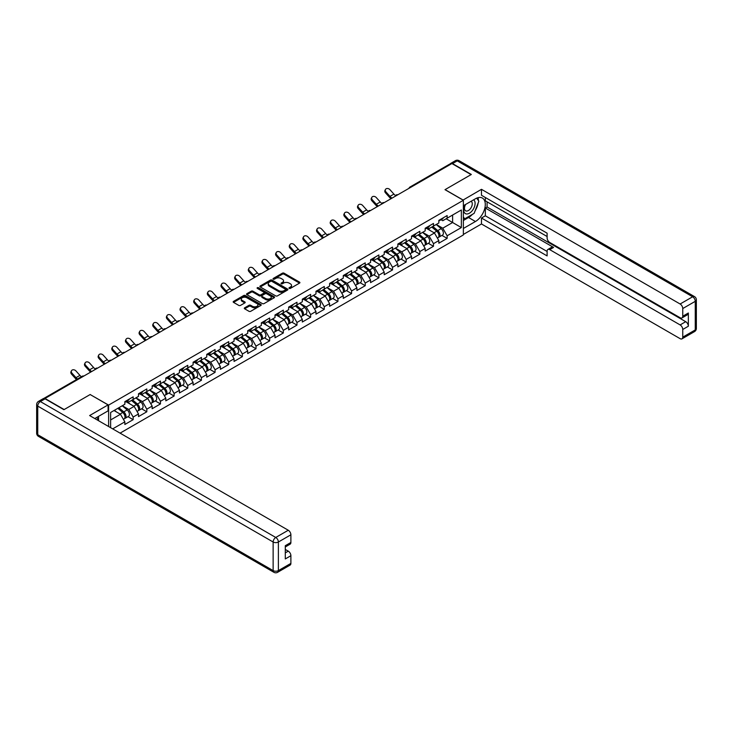 <?xml version="1.0" encoding="UTF-8"?>
<svg xmlns="http://www.w3.org/2000/svg" width="733" height="733" viewBox="0 0 733 733"><rect width="100%" height="100%" fill="white"/><g stroke="black" fill="none" stroke-linecap="round" stroke-linejoin="round"><path stroke-width="1.1" d="M289.214 288.381A0.852 0.495 0 0 0 290.415 288.381L299.54 283.112A1.219 0.706 0 0 0 299.898 282.617A1.219 0.706 0 0 0 299.54 282.123L284.083 273.198A1.219 0.706 0 0 0 282.361 273.198L273.235 278.467A0.852 0.495 0 0 0 274.435 279.163L275.617 278.476A3.885 2.245 0 0 1 281.115 278.476L282.407 279.218A3.885 2.245 0 0 1 283.543 280.812A3.885 2.245 0 0 1 282.407 282.397L281.225 283.075A0.852 0.495 0 0 0 282.425 283.772L283.607 283.085A3.885 2.245 0 0 1 289.104 283.085L290.396 283.836A3.885 2.245 0 0 1 291.532 285.421A3.885 2.245 0 0 1 290.396 287.006L289.214 287.684A0.852 0.495 0 0 0 289.214 288.381L289.214 287.684M244.657 307.814A1.219 0.706 0 0 0 244.3 308.309A1.219 0.706 0 0 0 244.657 308.804L248.991 311.305A1.219 0.706 0 0 0 250.713 311.305L260.847 305.45A1.219 0.706 0 0 0 261.205 304.955A1.219 0.706 0 0 0 260.847 304.461L245.381 295.536A1.219 0.706 0 0 0 243.668 295.536L233.534 301.391A1.219 0.706 0 0 0 233.176 301.886A1.219 0.706 0 0 0 233.534 302.381L238.775 305.404A1.219 0.706 0 0 0 240.488 305.404L244.831 302.903A1.219 0.706 0 0 0 245.179 302.408A1.219 0.706 0 0 0 244.831 301.904L242.229 300.411A3.253 1.878 0 0 1 241.276 299.082A3.253 1.878 0 0 1 243.283 297.351A3.253 1.878 0 0 1 246.819 297.754L256.999 303.636A3.253 1.878 0 0 1 257.952 304.955A3.253 1.878 0 0 1 255.945 306.687A3.253 1.878 0 0 1 252.409 306.284L250.713 305.304A1.219 0.706 0 0 0 248.991 305.304L244.657 307.814L244.657 308.804M90.241 394.491L64.165 409.545L44.997 398.477L451.904 163.551L471.072 174.619L444.995 189.673L463.366 200.283L108.621 405.102L90.241 394.592M275.709 295.885A1.219 0.706 0 0 0 277.422 295.885L287.556 290.03A1.219 0.706 0 0 0 287.913 289.535A1.219 0.706 0 0 0 287.556 289.04L272.099 280.116A1.219 0.706 0 0 0 270.376 280.116L260.242 285.962A1.219 0.706 0 0 0 259.885 286.466A1.219 0.706 0 0 0 260.242 286.96L275.709 295.885M257.622 288.564A0.852 0.495 0 0 1 258.483 288.683L274.188 297.754L264.063 303.59A1.219 0.706 0 0 1 262.35 303.59L246.893 294.666L251.227 292.183L251.227 291.175L246.893 293.676A1.219 0.706 0 0 0 246.535 294.171A1.219 0.706 0 0 0 246.893 294.666L246.893 293.676M251.227 292.183A1.219 0.706 0 0 1 252.94 292.183L252.94 291.175A1.219 0.706 0 0 0 251.227 291.175M252.94 291.175L259.216 294.794A1.219 0.706 0 0 0 260.93 294.794L263.807 293.127A1.219 0.706 0 0 0 264.164 292.632A1.219 0.706 0 0 0 263.807 292.137L257.283 288.371A0.852 0.495 0 0 1 258.483 287.675L274.206 296.755A1.219 0.706 0 0 1 274.554 297.25A1.219 0.706 0 0 1 274.206 297.745L274.206 296.755M108.621 426.524L108.621 405.102M120.084 433.139L463.366 234.945L463.366 200.283M127.973 416.674L133.168 419.67L133.168 417.05L128.788 409.472L122.31 405.734M133.168 419.67L124.848 424.471L124.848 421.851L112.69 428.869M110.628 427.678L110.628 412.477L124.848 404.268L124.848 401.638L133.168 396.837L133.168 399.467L138.5 396.379L138.5 393.758L146.811 388.957L146.811 391.587L152.152 388.499L152.152 385.879L160.463 381.078L160.463 383.698L165.805 380.619L165.805 377.99L174.115 373.198L174.115 375.818L179.457 372.74L179.457 370.11L187.767 365.309L187.767 367.939L193.109 364.86L193.109 362.23L201.419 357.429L201.419 360.059L206.761 356.98L206.761 354.351L215.071 349.549L215.071 352.179L220.404 349.091L220.404 346.471L228.723 341.67L228.723 344.299L234.056 341.212L234.056 338.591L242.376 333.79L242.376 336.41L247.708 333.332L247.708 330.702L256.019 325.91L256.019 328.531L261.36 325.452L261.36 322.822L269.671 318.021L269.671 320.651L275.012 317.572L275.012 314.943L283.323 310.141L283.323 312.771L288.665 309.692L288.665 307.063L296.975 302.262L296.975 304.891L302.317 301.804L302.317 299.183L310.627 294.382L310.627 297.012L315.969 293.924L315.969 291.294L324.279 286.502L324.279 289.123L329.612 286.044L329.612 283.414L337.931 278.613L337.931 281.243L343.264 278.164L343.264 275.535L351.583 270.734L351.583 273.363L356.916 270.285L356.916 267.655L365.236 262.854L365.236 265.483L370.568 262.405L370.568 259.775L378.879 254.974L378.879 257.604L384.22 254.516L384.22 251.895L392.531 247.094L392.531 249.724L397.872 246.636L397.872 244.007L406.183 239.215L406.183 241.835L411.525 238.756L411.525 236.127L419.835 231.326L419.835 233.955L425.177 230.877L425.177 228.247L433.487 223.446L433.487 226.076L438.829 222.997L438.829 220.367L447.139 215.566L447.139 218.196L461.359 209.986L461.359 227.569L447.139 235.779L442.759 228.201L436.291 224.463M441.944 235.403L447.139 238.399L447.139 235.779M447.139 238.399L438.829 243.2L438.829 240.58L433.487 243.658L429.107 236.081L422.639 232.343M428.292 243.283L433.487 246.288L433.487 243.658M433.487 246.288L425.177 251.08L425.177 248.46L419.835 251.538L415.464 243.961L408.987 240.222M414.64 251.172L419.835 254.168L419.835 251.538M419.835 254.168L411.525 258.969L411.525 256.339L406.183 259.418L401.812 251.84L395.334 248.102M400.997 259.051L406.183 262.048L406.183 259.418M406.183 262.048L397.872 266.849L397.872 264.219L392.531 267.298L388.16 259.72L381.682 255.982M387.345 266.931L392.531 269.927L392.531 267.298M392.531 269.927L384.22 274.728L384.22 272.099L378.879 275.187L374.508 267.6L368.03 263.862M373.693 274.811L378.879 277.807L378.879 275.187M378.879 277.807L370.568 282.608L370.568 279.979L365.236 283.066L360.856 275.489L354.378 271.751M360.04 282.691L365.236 285.687L365.236 283.066M365.236 285.687L356.916 290.488L356.916 287.867L351.583 290.946L347.204 283.369L340.726 279.63M346.388 290.57L351.583 293.576L351.583 290.946M351.583 293.576L343.264 298.368L343.264 295.747L337.931 298.826L333.552 291.248L327.074 287.51M332.736 298.459L337.931 301.455L337.931 298.826M337.931 301.455L329.612 306.257L329.612 303.627L324.279 306.706L319.9 299.128L313.431 295.39M319.084 306.339L324.279 309.335L324.279 306.706M324.279 309.335L315.969 314.136L315.969 311.507L310.627 314.585L306.247 307.008L299.779 303.27M305.432 314.219L310.627 317.215L310.627 314.585M310.627 317.215L302.317 322.016L302.317 319.386L296.975 322.474L292.604 314.897L286.127 311.149M291.78 322.099L296.975 325.095L296.975 322.474M296.975 325.095L288.665 329.896L288.665 327.266L283.323 330.354L278.952 322.777L272.474 319.038M278.137 329.978L283.323 332.984L283.323 330.354M283.323 332.984L275.012 337.776L275.012 335.155L269.671 338.234L265.3 330.656L258.822 326.918M264.485 337.867L269.671 340.863L269.671 338.234M269.671 340.863L261.36 345.664L261.36 343.035L256.019 346.113L251.648 338.536L245.17 334.798M250.833 345.747L256.019 348.743L256.019 346.113M256.019 348.743L247.708 353.544L247.708 350.915L242.376 353.993L237.996 346.416L231.518 342.678M237.18 353.627L242.376 356.623L242.376 353.993M242.376 356.623L234.056 361.424L234.056 358.794L228.723 361.873L224.344 354.296L217.866 350.557M223.528 361.506L228.723 364.503L228.723 361.873M228.723 364.503L220.404 369.304L220.404 366.674L215.071 369.762L210.692 362.184L204.223 358.446M209.876 369.386L215.071 372.382L215.071 369.762M215.071 372.382L206.761 377.183L206.761 374.554L201.419 377.642L197.04 370.064L190.571 366.326M196.224 377.266L201.419 380.271L201.419 377.642M201.419 380.271L193.109 385.063L193.109 382.443L187.767 385.521L183.397 377.944L176.919 374.206M182.572 385.155L187.767 388.151L187.767 385.521M187.767 388.151L179.457 392.952L179.457 390.322L174.115 393.401L169.744 385.824L163.267 382.085M168.929 393.035L174.115 396.031L174.115 393.401M174.115 396.031L165.805 400.832L165.805 398.202L160.463 401.281L156.092 393.703L149.614 389.965M155.277 400.914L160.463 403.91L160.463 401.281M160.463 403.91L152.152 408.712L152.152 406.082L146.811 409.17L142.44 401.583L135.962 397.845M141.625 408.794L146.811 411.79L146.811 409.17M146.811 411.79L138.5 416.591L138.5 413.962L133.168 417.05M127.093 401.015L128.788 401.996L133.168 399.467M128.788 409.472L134.13 406.384L125.957 401.675M138.5 413.962L134.13 406.384M140.745 393.135L142.44 394.107L146.811 391.587M142.44 401.583L147.773 398.505L139.609 393.786M152.152 406.082L147.773 398.505M154.397 385.256L156.092 386.227L160.463 383.698M156.092 393.703L161.425 390.625L153.261 385.906M165.805 398.202L161.425 390.625M168.049 377.367L169.744 378.347L174.115 375.818M169.744 385.824L175.077 382.745L166.913 378.026M179.457 390.322L175.077 382.745M181.702 369.487L183.397 370.467L187.767 367.939M183.397 377.944L188.729 374.865L180.565 370.147M193.109 382.443L188.729 374.865M195.354 361.607L197.04 362.588L201.419 360.059M197.04 370.064L202.381 366.976L194.218 362.267M206.761 374.554L202.381 366.976M209.006 353.727L210.692 354.699L215.071 352.179M210.692 362.184L216.033 359.097L207.87 354.387M220.404 366.674L216.033 359.097M222.658 345.848L224.344 346.819L228.723 344.299M224.344 354.296L229.686 351.217L221.513 346.498M234.056 358.794L229.686 351.217M236.301 337.968L237.996 338.939L242.376 336.41M237.996 346.416L243.338 343.337L235.165 338.619M247.708 350.915L243.338 343.337M249.953 330.079L251.648 331.059L256.019 328.531M251.648 338.536L256.99 335.457L248.817 330.739M261.36 343.035L256.99 335.457M263.605 322.199L265.3 323.18L269.671 320.651M265.3 330.656L270.633 327.578L262.469 322.859M275.012 335.155L270.633 327.578M277.257 314.32L278.952 315.3L283.323 312.771M278.952 322.777L284.285 319.689L276.121 314.979M288.665 327.266L284.285 319.689M290.909 306.44L292.604 307.411L296.975 304.891M292.604 314.897L297.937 311.809L289.773 307.1M302.317 319.386L297.937 311.809M304.561 298.56L306.247 299.531L310.627 297.012M306.247 307.008L311.589 303.929L303.425 299.211M315.969 311.507L311.589 303.929M318.214 290.671L319.9 291.652L324.279 289.123M319.9 299.128L325.241 296.05L317.077 291.331M329.612 303.627L325.241 296.05M331.866 282.791L333.552 283.772L337.931 281.243M333.552 291.248L338.893 288.17L330.72 283.451M343.264 295.747L338.893 288.17M345.509 274.912L347.204 275.892L351.583 273.363M347.204 283.369L352.546 280.281L344.373 275.571M356.916 287.867L352.546 280.281M359.161 267.032L360.856 268.012L365.236 265.483M360.856 275.489L366.198 272.401L358.025 267.692M370.568 279.979L366.198 272.401M372.813 259.152L374.508 260.123L378.879 257.604M374.508 267.6L379.841 264.521L371.677 259.803M384.22 272.099L379.841 264.521M386.465 251.272L388.16 252.244L392.531 249.724M388.16 259.72L393.493 256.642L385.329 251.923M397.872 264.219L393.493 256.642M400.117 243.383L401.812 244.364L406.183 241.835M401.812 251.84L407.145 248.762L398.981 244.043M411.525 256.339L407.145 248.762M413.769 235.504L415.464 236.484L419.835 233.955M415.464 243.961L420.797 240.882L412.633 236.163M425.177 248.46L420.797 240.882M427.421 227.624L429.107 228.604L433.487 226.076M429.107 236.081L434.449 232.993L426.285 228.284M438.829 240.58L434.449 232.993M450.593 164.311L410.956 187.199M410.398 187.52A1.86 1.072 120 0 1 410.865 187.144A1.86 1.072 60 0 0 409.939 187.052L449.576 164.174A1.86 1.072 60 0 1 450.511 164.265M441.074 219.744L442.759 220.725L447.139 218.196M442.759 228.201L452.609 222.511L452.609 215.035L461.359 209.986M446.131 218.773L461.359 227.569M110.628 419.954L120.478 414.264L114 410.526M124.848 421.851L120.478 414.264M289.553 288.5L290.396 288.014A3.885 2.245 0 0 0 291.532 286.429L291.532 285.421M283.543 280.812L283.543 281.82A3.885 2.245 0 0 1 282.407 283.405L281.564 283.891M299.54 282.123L299.54 283.112L284.083 274.206A1.219 0.706 0 0 0 282.361 274.206L273.574 279.282M287.556 289.04L287.556 290.03L272.099 281.124A1.219 0.706 0 0 0 270.376 281.124L260.261 286.969L260.242 285.962M285.412 289.883A0.852 0.495 0 0 0 285.412 289.187L271.842 281.353A0.852 0.495 0 0 0 270.642 281.353L269.396 282.077A3.885 2.245 0 0 0 268.251 283.662A3.885 2.245 0 0 0 269.396 285.247L278.668 290.598A3.885 2.245 0 0 0 284.166 290.598L285.412 289.883L285.412 290.891A0.852 0.495 0 0 0 285.659 290.543L285.659 289.535M268.251 283.662L268.251 284.67A3.885 2.245 0 0 0 269.396 286.255L269.396 285.247M285.412 290.891L284.166 291.615A3.885 2.245 0 0 1 278.668 291.615L269.396 286.255M252.94 292.183L259.216 295.802A1.219 0.706 0 0 0 260.93 295.802L263.807 294.144A1.219 0.706 0 0 0 264.164 293.649L264.164 292.632M265.722 298.551A3.253 1.878 0 0 0 269.258 298.954A3.253 1.878 0 0 0 271.265 297.222A3.253 1.878 0 0 0 270.312 295.894L266.73 293.823A1.219 0.706 0 0 0 265.016 293.823L262.13 295.491A1.219 0.706 0 0 0 261.782 295.985A1.219 0.706 0 0 0 262.13 296.48L265.722 298.551L265.722 299.559A3.253 1.878 0 0 0 269.258 299.962A3.253 1.878 0 0 0 271.265 298.23L271.265 297.222M261.782 295.985L261.782 296.993A1.219 0.706 0 0 0 262.13 297.488L262.13 296.48M265.722 299.559L262.13 297.488M257.952 304.955L257.952 305.973A3.253 1.878 0 0 1 255.945 307.704A3.253 1.878 0 0 1 252.409 307.292L250.713 306.312A1.219 0.706 0 0 0 248.991 306.312L244.675 308.813M241.276 299.082L241.276 300.09A3.253 1.878 0 0 0 242.229 301.419L242.229 300.411M244.831 301.904L244.831 302.903L242.229 301.419M260.829 305.459L245.381 296.544A1.219 0.706 0 0 0 243.668 296.544L233.552 302.39M437.784 231.994L437.17 231.637M438.563 237.199A4.086 2.355 -120 0 0 439.159 237.016A4.086 2.355 -120 0 0 439.892 234.157A4.086 2.355 -120 0 0 437.766 230.602L432.846 226.451M439.159 237.016L442.53 235.073A4.086 2.355 -120 0 0 443.263 232.214A4.086 2.355 -120 0 0 441.138 228.659L436.208 224.5M431.893 226.992L437.509 231.738A2.474 1.429 60 0 1 438.847 234.78M437.363 238.051L438.114 237.62A4.086 2.355 -120 0 0 438.847 234.771A4.086 2.355 -120 0 0 436.721 231.207L431.792 227.056M430.372 230.638L427.046 227.835M390.982 198.725A9.905 5.717 60 0 1 389.498 197.305L385.485 192.825A2.785 2.135 -152.4 0 1 384.981 190.397L385.457 189.49A2.785 2.135 27.6 0 0 385.961 191.918L389.974 196.389A8.292 4.783 -120 0 0 391.981 198.148M395.591 195.647A8.292 4.783 -120 0 1 393.914 194.117L389.901 189.636A2.785 2.135 27.6 0 0 385.457 189.49M439.919 219.735A4.086 2.355 60 0 1 439.159 220.844A4.086 2.355 60 0 1 438.829 220.981M443.291 217.793A4.086 2.355 60 0 1 442.53 218.901L439.159 220.844M465.18 204.69A8.045 4.645 120 0 0 464.988 213.33A8.045 4.645 120 0 0 472.254 210.692A8.045 4.645 120 0 0 473.637 199.816M465.638 204.434A5.507 3.179 120 0 0 465.62 210.82A5.507 3.179 120 0 0 470.32 208.823A5.507 3.179 120 0 0 471.127 201.282A5.507 3.179 120 0 0 471.108 201.273M476.707 198.139L478.86 201.199L474.132 213.367L464.685 218.828L463.366 216.959M463.366 218.067L464.685 218.828M96.875 417.334L98.9 420.907M463.018 200.082L481.48 189.325L680.123 304.003L692.639 296.783L457.245 160.875L452.518 163.606L471.337 174.463L445.078 189.627L463.018 199.981M463.366 205.744L475.442 198.771A13.918 8.036 120 0 1 482.406 198.075A13.918 8.036 120 0 1 484.54 209.235A13.918 8.036 120 0 1 475.442 221.503L463.366 228.476M463.366 234.441L481.48 223.977L481.48 218.022L547.111 255.909L547.111 251.162A3.711 2.144 -120 0 1 547.881 249.458A3.711 2.144 -120 0 1 549.741 249.641L680.123 324.921L685.721 321.686A3.711 2.144 60 0 1 688.351 326.231L688.351 313A3.711 2.144 60 0 1 687.581 314.695L681.983 317.93A3.711 2.144 -120 0 0 682.753 316.235L682.753 308.547A3.711 2.144 -120 0 0 680.123 304.003M487.088 201.85L487.088 206.999L485.338 208.016L485.338 215.795L481.48 218.022M485.338 197.507L485.338 200.842L547.111 236.512M681.983 317.93A3.711 2.144 -120 0 1 680.123 317.746L549.741 242.467A3.711 2.144 -120 0 1 547.111 237.923L547.111 233.176L481.48 195.28L481.48 189.325M481.48 223.977L680.123 338.664A3.711 2.144 -120 0 0 681.983 338.848A3.711 2.144 -120 0 0 682.753 337.143L682.753 329.465A3.711 2.144 -120 0 0 680.123 324.921M452.518 163.606A3.711 2.144 -120 0 0 450.667 163.422A3.711 2.144 -120 0 0 450.08 164.1M485.338 208.016L553.589 247.424L549.741 249.641M487.088 206.999L685.721 321.686M485.338 215.795L547.111 251.465M547.881 249.458L551.729 247.241A3.711 2.144 60 0 1 553.589 247.424M463.366 220.496L468.534 217.509A13.918 8.036 120 0 0 472.391 214.375M475.158 210.728A13.918 8.036 120 0 0 478.154 203.004M478.374 200.512A13.918 8.036 120 0 0 478.035 197.672M463.366 218.874L464.071 218.471M45.089 398.834L40.361 401.565A3.711 2.144 -120 0 0 38.51 401.382L43.229 398.651A3.711 2.144 60 0 1 45.089 398.834L63.899 409.692L90.15 394.537L108.09 404.9L108.09 410.856L95.666 418.03A13.918 8.036 120 0 0 94.832 418.561M108.09 404.9L89.628 415.556L288.271 530.243A3.711 2.144 60 0 1 290.891 534.788L290.891 542.466A3.711 2.144 60 0 1 290.121 544.17L285.293 546.955M98.552 419.716L98.552 416.362M285.293 552.874L288.271 551.152A3.711 2.144 60 0 1 290.891 555.706L290.891 563.384A3.711 2.144 60 0 1 290.121 565.079L277.615 572.308A3.711 2.144 -120 0 0 278.384 570.604L290.891 563.384M290.891 542.466L285.293 545.7L285.293 558.94L290.891 555.706M288.271 551.152L285.293 549.438M424.132 239.874L423.518 239.517M424.911 245.079A4.086 2.355 -120 0 0 425.506 244.895A4.086 2.355 -120 0 0 426.24 242.046A4.086 2.355 -120 0 0 424.114 238.482L419.194 234.331M425.506 244.895L428.878 242.953A4.086 2.355 -120 0 0 429.611 240.094A4.086 2.355 -120 0 0 427.486 236.539L422.556 232.379M418.241 234.881L423.857 239.618A2.474 1.429 60 0 1 425.195 242.669M423.711 245.931L424.462 245.5A4.086 2.355 -120 0 0 425.195 242.65A4.086 2.355 -120 0 0 423.069 239.086L418.14 234.936M416.72 238.527L413.394 235.724M410.48 247.754L409.866 247.397M411.268 252.958A4.086 2.355 -120 0 0 411.854 252.775A4.086 2.355 -120 0 0 412.587 249.926A4.086 2.355 -120 0 0 410.462 246.361L405.541 242.211M411.854 252.775L415.226 250.833A4.086 2.355 -120 0 0 415.959 247.974A4.086 2.355 -120 0 0 413.833 244.419L408.913 240.268M404.589 242.76L410.205 247.497A2.474 1.429 60 0 1 411.543 250.549M410.068 253.81L410.81 253.38A4.086 2.355 -120 0 0 411.543 250.53A4.086 2.355 -120 0 0 409.417 246.975L404.488 242.815M403.068 246.407L399.751 243.603M396.828 255.634L396.214 255.286M397.616 260.838A4.086 2.355 -120 0 0 398.202 260.655A4.086 2.355 -120 0 0 398.944 257.805A4.086 2.355 -120 0 0 396.81 254.25L391.889 250.09M398.202 260.655L401.574 258.712A4.086 2.355 -120 0 0 402.307 255.863A4.086 2.355 -120 0 0 400.181 252.299L395.261 248.148M390.936 250.64L396.562 255.377A2.474 1.429 60 0 1 397.891 258.428M396.416 261.69L397.158 261.26A4.086 2.355 -120 0 0 397.891 258.41A4.086 2.355 -120 0 0 395.765 254.855L390.836 250.695M389.415 254.287L386.099 251.483M383.176 263.514L382.562 263.165M383.964 268.727A4.086 2.355 -120 0 0 384.559 268.535A4.086 2.355 -120 0 0 385.292 265.685A4.086 2.355 -120 0 0 383.167 262.13L378.237 257.97M384.559 268.535L387.922 266.592A4.086 2.355 -120 0 0 388.655 263.743A4.086 2.355 -120 0 0 386.529 260.178L381.609 256.028M377.293 258.52L382.91 263.257A2.474 1.429 60 0 1 384.248 266.308M382.763 269.579L383.506 269.148A4.086 2.355 -120 0 0 384.239 266.29A4.086 2.355 -120 0 0 382.113 262.735L377.183 258.575M375.763 262.167L372.446 259.363M369.524 271.402L368.919 271.045M370.312 276.607A4.086 2.355 -120 0 0 370.907 276.423A4.086 2.355 -120 0 0 371.64 273.565A4.086 2.355 -120 0 0 369.514 270.01L364.585 265.85M370.907 276.423L374.27 274.472A4.086 2.355 -120 0 0 375.012 271.622A4.086 2.355 -120 0 0 372.877 268.067L367.957 263.907M363.641 266.4L369.258 271.146A2.474 1.429 60 0 1 370.596 274.188M369.111 277.459L369.853 277.028A4.086 2.355 -120 0 0 370.586 274.169A4.086 2.355 -120 0 0 368.461 270.614L363.541 266.464M362.12 270.046L358.794 267.243M377.33 206.614A9.905 5.717 60 0 1 375.846 205.185L371.833 200.714A2.785 2.135 -152.4 0 1 371.329 198.286L371.814 197.369A2.785 2.135 27.6 0 0 372.309 199.797L376.331 204.269A8.292 4.783 -120 0 0 378.329 206.037M381.939 203.527A8.292 4.783 -120 0 1 380.262 201.996L376.249 197.525A2.785 2.135 27.6 0 0 371.814 197.369M426.267 227.615A4.086 2.355 60 0 1 425.506 228.723A4.086 2.355 60 0 1 425.177 228.87M429.639 225.672A4.086 2.355 60 0 1 428.878 226.781L425.506 228.723M363.678 214.494A9.905 5.717 60 0 1 362.194 213.065L358.18 208.593A2.785 2.135 -152.4 0 1 357.677 206.165L358.162 205.249A2.785 2.135 27.6 0 0 358.657 207.677L362.679 212.149A8.292 4.783 -120 0 0 364.677 213.917M368.287 211.406A8.292 4.783 -120 0 1 366.61 209.876L362.597 205.405A2.785 2.135 27.6 0 0 358.162 205.249M412.615 235.495A4.086 2.355 60 0 1 411.854 236.612A4.086 2.355 60 0 1 411.525 236.75M415.987 233.552A4.086 2.355 60 0 1 415.226 234.661L411.854 236.612M350.026 222.374A9.905 5.717 60 0 1 348.551 220.945L344.528 216.473A2.785 2.135 -152.4 0 1 344.034 214.045L344.51 213.129A2.785 2.135 27.6 0 0 345.005 215.557L349.027 220.028A8.292 4.783 -120 0 0 351.034 221.797M354.635 219.295A8.292 4.783 -120 0 1 352.967 217.756L348.945 213.285A2.785 2.135 27.6 0 0 344.51 213.129M398.963 243.374A4.086 2.355 60 0 1 398.202 244.492A4.086 2.355 60 0 1 397.872 244.63M402.335 241.432A4.086 2.355 60 0 1 401.574 242.55L398.202 244.492M336.374 230.254A9.905 5.717 60 0 1 334.899 228.824L330.876 224.353A2.785 2.135 -152.4 0 1 330.381 221.925L330.858 221.009A2.785 2.135 27.6 0 0 331.353 223.437L335.375 227.908A8.292 4.783 -120 0 0 337.382 229.676M340.982 227.175A8.292 4.783 -120 0 1 339.315 225.636L335.293 221.164A2.785 2.135 27.6 0 0 330.858 221.009M385.32 251.263A4.086 2.355 60 0 1 384.559 252.372A4.086 2.355 60 0 1 384.22 252.509M388.682 249.312A4.086 2.355 60 0 1 387.922 250.429L384.559 252.372M322.731 238.133A9.905 5.717 60 0 1 321.246 236.704L317.224 232.233A2.785 2.135 -152.4 0 1 316.729 229.805L317.206 228.888A2.785 2.135 27.6 0 0 317.701 231.316L321.723 235.797A8.292 4.783 -120 0 0 323.729 237.556M327.339 235.055A8.292 4.783 -120 0 1 325.663 233.515L321.64 229.044A2.785 2.135 27.6 0 0 317.206 228.888M371.668 259.143A4.086 2.355 60 0 1 370.907 260.252A4.086 2.355 60 0 1 370.568 260.389M375.03 257.191A4.086 2.355 60 0 1 374.27 258.309L370.907 260.252M355.881 279.282L355.267 278.925M356.659 284.486A4.086 2.355 -120 0 0 357.255 284.303A4.086 2.355 -120 0 0 357.988 281.445A4.086 2.355 -120 0 0 355.862 277.889L350.933 273.739M357.255 284.303L360.627 282.361A4.086 2.355 -120 0 0 361.36 279.502A4.086 2.355 -120 0 0 359.234 275.947L354.305 271.787M349.989 274.279L355.606 279.026A2.474 1.429 60 0 1 356.944 282.077M355.459 285.339L356.201 284.908A4.086 2.355 -120 0 0 356.934 282.058A4.086 2.355 -120 0 0 354.809 278.494L349.888 274.344M348.468 277.935L345.142 275.132M309.079 246.013A9.905 5.717 60 0 1 307.594 244.593L303.572 240.122A2.785 2.135 -152.4 0 1 303.077 237.694L303.554 236.777A2.785 2.135 27.6 0 0 304.058 239.205L308.071 243.677A8.292 4.783 -120 0 0 310.077 245.436M313.687 242.935A8.292 4.783 -120 0 1 312.011 241.404L307.988 236.924A2.785 2.135 27.6 0 0 303.554 236.777M358.016 267.023A4.086 2.355 60 0 1 357.255 268.131A4.086 2.355 60 0 1 356.916 268.269M361.378 265.08A4.086 2.355 60 0 1 360.627 266.189L357.255 268.131M342.229 287.162L341.615 286.805M343.007 292.366A4.086 2.355 -120 0 0 343.603 292.183A4.086 2.355 -120 0 0 344.336 289.333A4.086 2.355 -120 0 0 342.21 285.769L337.281 281.619M343.603 292.183L346.975 290.241A4.086 2.355 -120 0 0 347.708 287.382A4.086 2.355 -120 0 0 345.582 283.827L340.653 279.676M336.337 282.168L341.954 286.905A2.474 1.429 60 0 1 343.291 289.956M341.807 293.218L342.549 292.788A4.086 2.355 -120 0 0 343.282 289.938A4.086 2.355 -120 0 0 341.157 286.374L336.236 282.223M334.816 285.815L331.49 283.011M295.426 253.902A9.905 5.717 60 0 1 293.942 252.473L289.92 248.001A2.785 2.135 -152.4 0 1 289.425 245.573L289.901 244.657A2.785 2.135 27.6 0 0 290.405 247.085L294.419 251.556A8.292 4.783 -120 0 0 296.425 253.325M300.035 250.814A8.292 4.783 -120 0 1 298.358 249.284L294.336 244.813A2.785 2.135 27.6 0 0 289.901 244.657M344.363 274.902A4.086 2.355 60 0 1 343.603 276.02A4.086 2.355 60 0 1 343.264 276.158M347.735 272.96A4.086 2.355 60 0 1 346.975 274.069L343.603 276.02M328.576 295.042L327.963 294.693M329.355 300.246A4.086 2.355 -120 0 0 329.951 300.063A4.086 2.355 -120 0 0 330.684 297.213A4.086 2.355 -120 0 0 328.558 293.649L323.638 289.498M329.951 300.063L333.323 298.12A4.086 2.355 -120 0 0 334.056 295.262A4.086 2.355 -120 0 0 331.93 291.707L327 287.556M322.685 290.048L328.302 294.785A2.474 1.429 60 0 1 329.639 297.836M328.155 301.098L328.897 300.667A4.086 2.355 -120 0 0 329.639 297.818A4.086 2.355 -120 0 0 327.504 294.263L322.584 290.103M321.164 293.695L317.838 290.891M281.774 261.782A9.905 5.717 60 0 1 280.29 260.352L276.277 255.881A2.785 2.135 -152.4 0 1 275.773 253.453L276.249 252.537A2.785 2.135 27.6 0 0 276.753 254.965L280.766 259.436A8.292 4.783 -120 0 0 282.773 261.205M286.383 258.694A8.292 4.783 -120 0 1 284.706 257.164L280.693 252.693A2.785 2.135 27.6 0 0 276.249 252.537M330.711 282.782A4.086 2.355 60 0 1 329.951 283.9A4.086 2.355 60 0 1 329.612 284.038M334.083 280.84A4.086 2.355 60 0 1 333.323 281.948L329.951 283.9M314.924 302.921L314.31 302.573M315.703 308.126A4.086 2.355 -120 0 0 316.299 307.942A4.086 2.355 -120 0 0 317.032 305.093A4.086 2.355 -120 0 0 314.906 301.538L309.986 297.378M316.299 307.942L319.67 306A4.086 2.355 -120 0 0 320.403 303.15A4.086 2.355 -120 0 0 318.278 299.586L313.348 295.436M309.033 297.928L314.649 302.665A2.474 1.429 60 0 1 315.987 305.716M314.503 308.978L315.254 308.556A4.086 2.355 -120 0 0 315.987 305.698A4.086 2.355 -120 0 0 313.861 302.143L308.932 297.983M307.512 301.575L304.186 298.771M268.122 269.662A9.905 5.717 60 0 1 266.638 268.232L262.625 263.761A2.785 2.135 -152.4 0 1 262.121 261.333L262.606 260.417A2.785 2.135 27.6 0 0 263.101 262.845L267.114 267.316A8.292 4.783 -120 0 0 269.121 269.084M272.731 266.583A8.292 4.783 -120 0 1 271.054 265.044L267.041 260.572A2.785 2.135 27.6 0 0 262.606 260.417M317.059 290.662A4.086 2.355 60 0 1 316.299 291.78A4.086 2.355 60 0 1 315.969 291.917M320.431 288.72A4.086 2.355 60 0 1 319.67 289.837L316.299 291.78M301.272 310.801L300.658 310.453M302.06 316.015A4.086 2.355 -120 0 0 302.647 315.831A4.086 2.355 -120 0 0 303.38 312.973A4.086 2.355 -120 0 0 301.254 309.418L296.334 305.258M302.647 315.831L306.018 313.88A4.086 2.355 -120 0 0 306.751 311.03A4.086 2.355 -120 0 0 304.626 307.475L299.696 303.315M295.381 305.808L300.997 310.545A2.474 1.429 60 0 1 302.335 313.596M300.86 316.867L301.602 316.436A4.086 2.355 -120 0 0 302.335 313.577A4.086 2.355 -120 0 0 300.209 310.022L295.28 305.872M293.86 309.454L290.534 306.651M254.47 277.541A9.905 5.717 60 0 1 252.986 276.112L248.973 271.641A2.785 2.135 -152.4 0 1 248.469 269.213L248.954 268.296A2.785 2.135 27.6 0 0 249.449 270.724L253.471 275.196A8.292 4.783 -120 0 0 255.469 276.964M259.079 274.463A8.292 4.783 -120 0 1 257.402 272.923L253.389 268.452A2.785 2.135 27.6 0 0 248.954 268.296M303.407 298.551A4.086 2.355 60 0 1 302.647 299.66A4.086 2.355 60 0 1 302.317 299.797M306.779 296.599A4.086 2.355 60 0 1 306.018 297.717L302.647 299.66M287.62 318.69L287.006 318.333M288.408 323.894A4.086 2.355 -120 0 0 288.994 323.711A4.086 2.355 -120 0 0 289.737 320.852A4.086 2.355 -120 0 0 287.602 317.297L282.681 313.147M288.994 323.711L292.366 321.76A4.086 2.355 -120 0 0 293.099 318.91A4.086 2.355 -120 0 0 290.974 315.355L286.053 311.195M281.729 313.687L287.354 318.434A2.474 1.429 60 0 1 288.683 321.475M287.208 324.746L287.95 324.316A4.086 2.355 -120 0 0 288.683 321.457A4.086 2.355 -120 0 0 286.557 317.902L281.628 313.751M280.208 317.334L276.891 314.53M240.818 285.421A9.905 5.717 60 0 1 239.334 284.001L235.32 279.52A2.785 2.135 -152.4 0 1 234.826 277.092L235.302 276.185A2.785 2.135 27.6 0 0 235.797 278.613L239.819 283.085A8.292 4.783 -120 0 0 241.817 284.844M245.427 282.342A8.292 4.783 -120 0 1 243.75 280.812L239.737 276.332A2.785 2.135 27.6 0 0 235.302 276.185M289.755 306.431A4.086 2.355 60 0 1 288.994 307.539A4.086 2.355 60 0 1 288.665 307.677M293.127 304.479A4.086 2.355 60 0 1 292.366 305.597L288.994 307.539M273.968 326.57L273.354 326.212M274.756 331.774A4.086 2.355 -120 0 0 275.351 331.591A4.086 2.355 -120 0 0 276.084 328.732A4.086 2.355 -120 0 0 273.959 325.177L269.029 321.027M275.351 331.591L278.714 329.648A4.086 2.355 -120 0 0 279.447 326.79A4.086 2.355 -120 0 0 277.321 323.235L272.401 319.075M268.076 321.567L273.702 326.313A2.474 1.429 60 0 1 275.031 329.364M273.556 332.626L274.298 332.196A4.086 2.355 -120 0 0 275.031 329.346A4.086 2.355 -120 0 0 272.905 325.782L267.976 321.631M266.555 325.223L263.239 322.419M227.166 293.31A9.905 5.717 60 0 1 225.691 291.881L221.668 287.409A2.785 2.135 -152.4 0 1 221.174 284.981L221.65 284.065A2.785 2.135 27.6 0 0 222.145 286.493L226.167 290.964A8.292 4.783 -120 0 0 228.174 292.724M231.775 290.222A8.292 4.783 -120 0 1 230.107 288.692L226.085 284.221A2.785 2.135 27.6 0 0 221.65 284.065M276.112 314.31A4.086 2.355 60 0 1 275.351 315.419A4.086 2.355 60 0 1 275.012 315.566M279.475 312.368A4.086 2.355 60 0 1 278.714 313.477L275.351 315.419M260.316 334.45L259.711 334.092M261.104 339.654A4.086 2.355 -120 0 0 261.699 339.471A4.086 2.355 -120 0 0 262.432 336.621A4.086 2.355 -120 0 0 260.307 333.057L255.377 328.906M261.699 339.471L265.062 337.528A4.086 2.355 -120 0 0 265.795 334.669A4.086 2.355 -120 0 0 263.669 331.114L258.749 326.964M254.433 329.456L260.05 334.193A2.474 1.429 60 0 1 261.388 337.244M259.903 340.506L260.646 340.075A4.086 2.355 -120 0 0 261.379 337.226A4.086 2.355 -120 0 0 259.253 333.671L254.333 329.511M252.912 333.103L249.586 330.299M213.514 301.19A9.905 5.717 60 0 1 212.039 299.76L208.016 295.289A2.785 2.135 -152.4 0 1 207.521 292.861L207.998 291.945A2.785 2.135 27.6 0 0 208.493 294.373L212.515 298.844A8.292 4.783 -120 0 0 214.522 300.612M218.132 298.102A8.292 4.783 -120 0 1 216.455 296.572L212.433 292.101A2.785 2.135 27.6 0 0 207.998 291.945M262.46 322.19A4.086 2.355 60 0 1 261.699 323.308A4.086 2.355 60 0 1 261.36 323.445M265.822 320.248A4.086 2.355 60 0 1 265.062 321.356L261.699 323.308M246.673 342.329L246.059 341.981M247.452 347.534A4.086 2.355 -120 0 0 248.047 347.35A4.086 2.355 -120 0 0 248.78 344.501A4.086 2.355 -120 0 0 246.654 340.946L241.725 336.786M248.047 347.35L251.41 345.408A4.086 2.355 -120 0 0 252.152 342.558A4.086 2.355 -120 0 0 250.017 338.994L245.097 334.844M240.781 337.336L246.398 342.073A2.474 1.429 60 0 1 247.736 345.124M246.251 348.386L246.994 347.955A4.086 2.355 -120 0 0 247.727 345.106A4.086 2.355 -120 0 0 245.601 341.551L240.681 337.391M239.26 340.982L235.934 338.179M199.871 309.069A9.905 5.717 60 0 1 198.386 307.64L194.364 303.169A2.785 2.135 -152.4 0 1 193.869 300.741L194.346 299.824A2.785 2.135 27.6 0 0 194.85 302.253L198.863 306.724A8.292 4.783 -120 0 0 200.869 308.492M204.48 305.982A8.292 4.783 -120 0 1 202.803 304.452L198.78 299.98A2.785 2.135 27.6 0 0 194.346 299.824M248.808 330.07A4.086 2.355 60 0 1 248.047 331.188A4.086 2.355 60 0 1 247.708 331.325M252.17 328.127A4.086 2.355 60 0 1 251.41 329.236L248.047 331.188M233.021 350.209L232.407 349.861M233.8 355.423A4.086 2.355 -120 0 0 234.395 355.23A4.086 2.355 -120 0 0 235.128 352.381A4.086 2.355 -120 0 0 233.002 348.826L228.073 344.666M234.395 355.23L237.767 353.288A4.086 2.355 -120 0 0 238.5 350.438A4.086 2.355 -120 0 0 236.374 346.874L231.445 342.723M227.129 345.216L232.746 349.953A2.474 1.429 60 0 1 234.084 353.004M232.599 356.265L233.341 355.844A4.086 2.355 -120 0 0 234.074 352.985A4.086 2.355 -120 0 0 231.949 349.43L227.028 345.27M225.608 348.862L222.282 346.058M186.219 316.949A9.905 5.717 60 0 1 184.734 315.52L180.712 311.049A2.785 2.135 -152.4 0 1 180.217 308.62L180.694 307.704A2.785 2.135 27.6 0 0 181.198 310.132L185.211 314.604A8.292 4.783 -120 0 0 187.217 316.372M190.827 313.871A8.292 4.783 -120 0 1 189.151 312.331L185.128 307.86A2.785 2.135 27.6 0 0 180.694 307.704M235.156 337.95A4.086 2.355 60 0 1 234.395 339.067A4.086 2.355 60 0 1 234.056 339.205M238.527 336.007A4.086 2.355 60 0 1 237.767 337.125L234.395 339.067M219.369 358.089L218.755 357.741M220.147 363.302A4.086 2.355 -120 0 0 220.743 363.119A4.086 2.355 -120 0 0 221.476 360.26A4.086 2.355 -120 0 0 219.35 356.705L214.421 352.546M220.743 363.119L224.115 361.167A4.086 2.355 -120 0 0 224.848 358.318A4.086 2.355 -120 0 0 222.722 354.763L217.793 350.603M213.477 353.095L219.094 357.832A2.474 1.429 60 0 1 220.431 360.883M218.947 364.154L219.689 363.724A4.086 2.355 -120 0 0 220.431 360.865A4.086 2.355 -120 0 0 218.297 357.31L213.376 353.159M211.956 356.742L208.63 353.938M172.567 324.829A9.905 5.717 60 0 1 171.082 323.4L167.06 318.928A2.785 2.135 -152.4 0 1 166.565 316.5L167.042 315.584A2.785 2.135 27.6 0 0 167.545 318.012L171.559 322.493A8.292 4.783 -120 0 0 173.565 324.252M177.175 321.75A8.292 4.783 -120 0 1 175.499 320.211L171.485 315.74A2.785 2.135 27.6 0 0 167.042 315.584M221.503 345.839A4.086 2.355 60 0 1 220.743 346.947A4.086 2.355 60 0 1 220.404 347.085M224.875 343.887A4.086 2.355 60 0 1 224.115 345.005L220.743 346.947M205.716 365.978L205.103 365.62M206.495 371.182A4.086 2.355 -120 0 0 207.091 370.999A4.086 2.355 -120 0 0 207.824 368.14A4.086 2.355 -120 0 0 205.698 364.585L200.778 360.434M207.091 370.999L210.463 369.047A4.086 2.355 -120 0 0 211.196 366.198A4.086 2.355 -120 0 0 209.07 362.643L204.141 358.483M199.825 360.975L205.442 365.721A2.474 1.429 60 0 1 206.779 368.763M205.295 372.034L206.046 371.604A4.086 2.355 -120 0 0 206.779 368.754A4.086 2.355 -120 0 0 204.654 365.19L199.724 361.039M198.304 364.622L194.978 361.818M158.914 332.709A9.905 5.717 60 0 1 157.43 331.289L153.417 326.808A2.785 2.135 -152.4 0 1 152.913 324.38L153.389 323.473A2.785 2.135 27.6 0 0 153.893 325.901L157.907 330.372A8.292 4.783 -120 0 0 159.913 332.131M163.523 329.63A8.292 4.783 -120 0 1 161.846 328.1L157.833 323.62A2.785 2.135 27.6 0 0 153.389 323.473M207.851 353.718A4.086 2.355 60 0 1 207.091 354.827A4.086 2.355 60 0 1 206.761 354.964M211.223 351.776A4.086 2.355 60 0 1 210.463 352.885L207.091 354.827M192.064 373.857L191.45 373.5M192.843 379.062A4.086 2.355 -120 0 0 193.439 378.879A4.086 2.355 -120 0 0 194.172 376.029A4.086 2.355 -120 0 0 192.046 372.465L187.126 368.314M193.439 378.879L196.811 376.936A4.086 2.355 -120 0 0 197.543 374.077A4.086 2.355 -120 0 0 195.418 370.522L190.488 366.363M186.173 368.864L191.789 373.601A2.474 1.429 60 0 1 193.127 376.652M191.643 379.914L192.394 379.483A4.086 2.355 -120 0 0 193.127 376.634A4.086 2.355 -120 0 0 191.001 373.07L186.072 368.919M184.652 372.511L181.326 369.707M145.262 340.598A9.905 5.717 60 0 1 143.778 339.168L139.765 334.697A2.785 2.135 -152.4 0 1 139.261 332.269L139.746 331.353A2.785 2.135 27.6 0 0 140.241 333.781L144.264 338.252A8.292 4.783 -120 0 0 146.261 340.02M149.871 337.51A8.292 4.783 -120 0 1 148.194 335.98L144.181 331.508A2.785 2.135 27.6 0 0 139.746 331.353M194.199 361.598A4.086 2.355 60 0 1 193.439 362.707A4.086 2.355 60 0 1 193.109 362.853M197.571 359.656A4.086 2.355 60 0 1 196.811 360.764L193.439 362.707M178.412 381.737L177.798 381.38M179.2 386.942A4.086 2.355 -120 0 0 179.787 386.758A4.086 2.355 -120 0 0 180.52 383.909A4.086 2.355 -120 0 0 178.394 380.345L173.474 376.194M179.787 386.758L183.158 384.816A4.086 2.355 -120 0 0 183.891 381.957A4.086 2.355 -120 0 0 181.766 378.402L176.845 374.251M172.521 376.744L178.137 381.481A2.474 1.429 60 0 1 179.475 384.532M178 387.794L178.742 387.363A4.086 2.355 -120 0 0 179.475 384.513A4.086 2.355 -120 0 0 177.349 380.958L172.42 376.799M171 380.39L167.683 377.587M131.61 348.477A9.905 5.717 60 0 1 130.126 347.048L126.113 342.577A2.785 2.135 -152.4 0 1 125.609 340.149L126.094 339.232A2.785 2.135 27.6 0 0 126.589 341.66L130.611 346.132A8.292 4.783 -120 0 0 132.609 347.9M136.219 345.39A8.292 4.783 -120 0 1 134.542 343.859L130.529 339.388A2.785 2.135 27.6 0 0 126.094 339.232M180.547 369.478A4.086 2.355 60 0 1 179.787 370.596A4.086 2.355 60 0 1 179.457 370.733M183.919 367.535A4.086 2.355 60 0 1 183.158 368.644L179.787 370.596M164.76 389.617L164.146 389.269M165.548 394.821A4.086 2.355 -120 0 0 166.134 394.638A4.086 2.355 -120 0 0 166.877 391.788A4.086 2.355 -120 0 0 164.742 388.233L159.821 384.074M166.134 394.638L169.506 392.696A4.086 2.355 -120 0 0 170.239 389.846A4.086 2.355 -120 0 0 168.114 386.282L163.193 382.131M158.869 384.623L164.494 389.36A2.474 1.429 60 0 1 165.823 392.412M164.348 395.673L165.09 395.243A4.086 2.355 -120 0 0 165.823 392.393A4.086 2.355 -120 0 0 163.697 388.838L158.768 384.678M157.348 388.27L154.031 385.466M117.958 356.357A9.905 5.717 60 0 1 116.483 354.928L112.461 350.456A2.785 2.135 -152.4 0 1 111.966 348.028L112.442 347.112A2.785 2.135 27.6 0 0 112.937 349.54L116.959 354.012A8.292 4.783 -120 0 0 118.966 355.78M122.567 353.269A8.292 4.783 -120 0 1 120.899 351.739L116.877 347.268A2.785 2.135 27.6 0 0 112.442 347.112M166.895 377.358A4.086 2.355 60 0 1 166.134 378.475A4.086 2.355 60 0 1 165.805 378.613M170.267 375.415A4.086 2.355 60 0 1 169.506 376.533L166.134 378.475M151.108 397.497L150.494 397.149M151.896 402.71A4.086 2.355 -120 0 0 152.491 402.518A4.086 2.355 -120 0 0 153.224 399.668A4.086 2.355 -120 0 0 151.099 396.113L146.169 391.953M152.491 402.518L155.854 400.575A4.086 2.355 -120 0 0 156.587 397.726A4.086 2.355 -120 0 0 154.461 394.162L149.541 390.011M145.226 392.503L150.842 397.24A2.474 1.429 60 0 1 152.18 400.291M150.696 403.562L151.438 403.132A4.086 2.355 -120 0 0 152.171 400.273A4.086 2.355 -120 0 0 150.045 396.718L145.116 392.558M143.695 396.15L140.379 393.346M104.306 364.237A9.905 5.717 60 0 1 102.831 362.808L98.808 358.336A2.785 2.135 -152.4 0 1 98.314 355.908L98.79 354.992A2.785 2.135 27.6 0 0 99.285 357.42L103.307 361.891A8.292 4.783 -120 0 0 105.314 363.66M108.915 361.158A8.292 4.783 -120 0 1 107.247 359.619L103.225 355.148A2.785 2.135 27.6 0 0 98.79 354.992M153.252 385.246A4.086 2.355 60 0 1 152.491 386.355A4.086 2.355 60 0 1 152.152 386.493M156.615 383.295A4.086 2.355 60 0 1 155.854 384.413L152.491 386.355M137.456 405.386L136.851 405.028M138.244 410.59A4.086 2.355 -120 0 0 138.839 410.407A4.086 2.355 -120 0 0 139.572 407.548A4.086 2.355 -120 0 0 137.447 403.993L132.517 399.833M138.839 410.407L142.202 408.455A4.086 2.355 -120 0 0 142.944 405.606A4.086 2.355 -120 0 0 140.809 402.05L135.889 397.891M131.573 400.383L137.19 405.129A2.474 1.429 60 0 1 138.528 408.171M137.044 411.442L137.786 411.011A4.086 2.355 -120 0 0 138.519 408.153A4.086 2.355 -120 0 0 136.393 404.598L131.473 400.447M130.053 404.03L126.727 401.226M90.663 372.117A9.905 5.717 60 0 1 89.179 370.687L85.156 366.216A2.785 2.135 -152.4 0 1 84.662 363.788L85.138 362.872A2.785 2.135 27.6 0 0 85.633 365.3L89.655 369.78A8.292 4.783 -120 0 0 91.662 371.539M95.272 369.038A8.292 4.783 -120 0 1 93.595 367.499L89.573 363.027A2.785 2.135 27.6 0 0 85.138 362.872M139.6 393.126A4.086 2.355 60 0 1 138.839 394.235A4.086 2.355 60 0 1 138.5 394.372M142.962 391.175A4.086 2.355 60 0 1 142.202 392.292L138.839 394.235M123.813 413.265L123.199 412.908M124.592 418.47A4.086 2.355 -120 0 0 125.187 418.286A4.086 2.355 -120 0 0 125.92 415.428A4.086 2.355 -120 0 0 123.795 411.873L118.865 407.722M125.187 418.286L128.559 416.344A4.086 2.355 -120 0 0 129.292 413.485A4.086 2.355 -120 0 0 127.166 409.93L122.237 405.77M117.921 408.263L123.538 413.009A2.474 1.429 60 0 1 124.876 416.06M123.391 419.322L124.134 418.891A4.086 2.355 -120 0 0 124.867 416.042A4.086 2.355 -120 0 0 122.741 412.477L117.821 408.327M116.4 411.919L114.449 410.269M76.507 379.566A9.905 5.717 60 0 1 75.526 378.576L71.504 374.096A2.785 2.135 -152.4 0 1 71.009 371.677L71.486 370.761A2.785 2.135 27.6 0 0 71.99 373.189L76.003 377.66A8.292 4.783 -120 0 0 77.451 379.016M81.39 376.744A8.292 4.783 -120 0 1 79.943 375.388L75.92 370.907A2.785 2.135 27.6 0 0 71.486 370.761M125.948 401.006A4.086 2.355 60 0 1 125.187 402.115A4.086 2.355 60 0 1 124.848 402.252M129.32 399.064A4.086 2.355 60 0 1 128.559 400.172L125.187 402.115M83.333 376.35L44.603 398.605M83.709 376.13A1.86 1.072 -60 0 0 83.241 376.304A1.86 1.072 -120 0 0 82.316 376.212L43.723 398.486M396.745 195.399A1.86 1.072 120 0 1 397.213 195.033A1.86 1.072 -60 0 1 397.689 194.859M383.093 203.288A1.86 1.072 120 0 1 383.561 202.913A1.86 1.072 -60 0 1 384.037 202.739M369.441 211.168A1.86 1.072 120 0 1 369.908 210.792A1.86 1.072 -60 0 1 370.385 210.618M355.789 219.048A1.86 1.072 120 0 1 356.265 218.672A1.86 1.072 -60 0 1 356.733 218.507M342.137 226.928A1.86 1.072 120 0 1 342.613 226.552A1.86 1.072 -60 0 1 343.081 226.387M328.485 234.807A1.86 1.072 120 0 1 328.961 234.441A1.86 1.072 -60 0 1 329.429 234.267M314.842 242.687A1.86 1.072 120 0 1 315.309 242.321A1.86 1.072 -60 0 1 315.776 242.147M301.19 250.576A1.86 1.072 120 0 1 301.657 250.2A1.86 1.072 -60 0 1 302.124 250.026M287.538 258.456A1.86 1.072 120 0 1 288.005 258.08A1.86 1.072 -60 0 1 288.481 257.906M273.885 266.336A1.86 1.072 120 0 1 274.353 265.96A1.86 1.072 -60 0 1 274.829 265.795M260.233 274.215A1.86 1.072 120 0 1 260.701 273.84A1.86 1.072 -60 0 1 261.177 273.675M246.581 282.095A1.86 1.072 120 0 1 247.058 281.729A1.86 1.072 -60 0 1 247.525 281.554M232.929 289.975A1.86 1.072 120 0 1 233.406 289.608A1.86 1.072 -60 0 1 233.873 289.434M219.277 297.864A1.86 1.072 120 0 1 219.753 297.488A1.86 1.072 -60 0 1 220.221 297.314M205.625 305.743A1.86 1.072 120 0 1 206.101 305.368A1.86 1.072 -60 0 1 206.569 305.194M191.982 313.623A1.86 1.072 120 0 1 192.449 313.248A1.86 1.072 -60 0 1 192.916 313.083M178.33 321.503A1.86 1.072 120 0 1 178.797 321.127A1.86 1.072 -60 0 1 179.273 320.962M164.678 329.383A1.86 1.072 120 0 1 165.145 329.016A1.86 1.072 -60 0 1 165.621 328.842M151.025 337.272A1.86 1.072 120 0 1 151.493 336.896A1.86 1.072 -60 0 1 151.969 336.722M137.373 345.151A1.86 1.072 120 0 1 137.841 344.776A1.86 1.072 -60 0 1 138.317 344.602M123.721 353.031A1.86 1.072 120 0 1 124.198 352.655A1.86 1.072 -60 0 1 124.665 352.481M110.069 360.911A1.86 1.072 120 0 1 110.546 360.535A1.86 1.072 -60 0 1 111.013 360.37M96.417 368.791A1.86 1.072 120 0 1 96.893 368.424A1.86 1.072 -60 0 1 97.361 368.25M290.396 288.014L290.396 287.006M281.225 283.772L281.225 283.075M282.407 283.405L282.407 282.397M273.235 279.163L273.235 278.467M282.361 274.206L282.361 273.198M284.083 274.206L284.083 273.198M270.376 281.124L270.376 280.116M272.099 281.124L272.099 280.116M278.668 291.615L278.668 290.598M284.166 291.615L284.166 290.598M259.216 295.802L259.216 294.794M260.93 295.802L260.93 294.794M263.807 294.144L263.807 293.127M258.483 288.683L258.483 287.675M248.991 306.312L248.991 305.304M250.713 306.312L250.713 305.304M252.409 307.292L252.409 306.284M233.534 302.381L233.534 301.391M243.668 296.544L243.668 295.536M245.381 296.544L245.381 295.536M260.847 305.45L260.847 304.461M437.766 230.602L441.138 228.659M434.037 232.755L436.721 231.207M385.961 191.918L385.485 192.825M393.914 194.117L389.974 196.389M682.753 316.235L688.351 313M688.351 326.231L682.753 329.465M682.753 337.143L695.26 329.923L695.26 301.327L682.753 308.547M468.534 217.509L475.442 221.503M695.26 329.923A3.711 2.144 60 0 1 694.49 331.618A3.711 3.711 0 0 0 696.35 328.411A3.711 2.144 180 0 1 695.26 329.923M695.26 301.327A3.711 2.144 0 0 0 696.35 299.815A3.711 3.711 0 0 0 694.49 296.599A3.711 2.144 -60 0 0 692.639 296.783A3.711 2.144 60 0 1 695.26 301.327M450.667 163.422L455.385 160.692A3.711 2.144 60 0 1 457.245 160.875A3.711 2.144 -60 0 1 459.096 160.692L694.49 296.599M38.51 401.382A3.711 3.711 0 0 0 36.65 404.589A3.711 2.144 180 0 0 37.74 406.109A3.711 2.144 -60 0 1 40.361 401.565L275.755 537.463A3.711 2.144 -60 0 0 273.134 542.008L37.74 406.109L37.74 434.706L273.134 570.604L273.134 542.008A3.711 2.144 0 0 0 278.384 542.008L278.384 570.604A3.711 2.144 180 0 1 273.134 570.604A3.711 2.144 -60 0 0 273.904 572.308A3.711 3.711 0 0 0 277.615 572.308M290.891 534.788L278.384 542.008A3.711 2.144 -120 0 0 275.755 537.463L288.271 530.243M38.51 436.401A3.711 2.144 -60 0 1 37.74 434.706A3.711 2.144 0 0 1 36.65 433.185A3.711 3.711 0 0 0 38.51 436.401L273.904 572.308M424.114 238.482L427.486 236.539M420.385 240.635L423.069 239.086M410.462 246.361L413.833 244.419M406.733 248.524L409.417 246.975M396.81 254.25L400.181 252.299M393.08 256.403L395.765 254.855M383.167 262.13L386.529 260.178M379.428 264.283L382.113 262.735M369.514 270.01L372.877 268.067M365.776 272.163L368.461 270.614M372.309 199.797L371.833 200.714M380.262 201.996L376.331 204.269M358.657 207.677L358.18 208.593M366.61 209.876L362.679 212.149M345.005 215.557L344.528 216.473M352.967 217.756L349.027 220.028M331.353 223.437L330.876 224.353M339.315 225.636L335.375 227.908M317.701 231.316L317.224 232.233M325.663 233.515L321.723 235.797M355.862 277.889L359.234 275.947M352.124 280.043L354.809 278.494M304.058 239.205L303.572 240.122M312.011 241.404L308.071 243.677M342.21 285.769L345.582 283.827M338.481 287.932L341.157 286.374M290.405 247.085L289.92 248.001M298.358 249.284L294.419 251.556M328.558 293.649L331.93 291.707M324.829 295.811L327.504 294.263M276.753 254.965L276.277 255.881M284.706 257.164L280.766 259.436M314.906 301.538L318.278 299.586M311.177 303.691L313.861 302.143M263.101 262.845L262.625 263.761M271.054 265.044L267.114 267.316M301.254 309.418L304.626 307.475M297.525 311.571L300.209 310.022M249.449 270.724L248.973 271.641M257.402 272.923L253.471 275.196M287.602 317.297L290.974 315.355M283.873 319.451L286.557 317.902M235.797 278.613L235.32 279.52M243.75 280.812L239.819 283.085M273.959 325.177L277.321 323.235M270.22 327.33L272.905 325.782M222.145 286.493L221.668 287.409M230.107 288.692L226.167 290.964M260.307 333.057L263.669 331.114M256.568 335.219L259.253 333.671M208.493 294.373L208.016 295.289M216.455 296.572L212.515 298.844M246.654 340.946L250.017 338.994M242.916 343.099L245.601 341.551M194.85 302.253L194.364 303.169M202.803 304.452L198.863 306.724M233.002 348.826L236.374 346.874M229.264 350.979L231.949 349.43M181.198 310.132L180.712 311.049M189.151 312.331L185.211 314.604M219.35 356.705L222.722 354.763M215.621 358.858L218.297 357.31M167.545 318.012L167.06 318.928M175.499 320.211L171.559 322.493M205.698 364.585L209.07 362.643M201.969 366.738L204.654 365.19M153.893 325.901L153.417 326.808M161.846 328.1L157.907 330.372M192.046 372.465L195.418 370.522M188.317 374.618L191.001 373.07M140.241 333.781L139.765 334.697M148.194 335.98L144.264 338.252M178.394 380.345L181.766 378.402M174.665 382.507L177.349 380.958M126.589 341.66L126.113 342.577M134.542 343.859L130.611 346.132M164.742 388.233L168.114 386.282M161.013 390.387L163.697 388.838M112.937 349.54L112.461 350.456M120.899 351.739L116.959 354.012M151.099 396.113L154.461 394.162M147.36 398.266L150.045 396.718M99.285 357.42L98.808 358.336M107.247 359.619L103.307 361.891M137.447 403.993L140.809 402.05M133.708 406.146L136.393 404.598M85.633 365.3L85.156 366.216M93.595 367.499L89.655 369.78M123.795 411.873L127.166 409.93M120.056 414.026L122.741 412.477M71.99 373.189L71.504 374.096M79.943 375.388L76.003 377.66M409.939 187.052A1.86 1.86 0 0 0 409.041 188.299M397.808 194.786A1.86 1.86 0 0 0 395.399 196.178M384.156 202.665A1.86 1.86 0 0 0 381.746 204.067M370.504 210.554A1.86 1.86 0 0 0 368.094 211.947M356.861 218.434A1.86 1.86 0 0 0 354.442 219.827M343.209 226.314A1.86 1.86 0 0 0 340.79 227.706M329.557 234.194A1.86 1.86 0 0 0 327.138 235.586M315.905 242.073A1.86 1.86 0 0 0 313.486 243.466M302.253 249.953A1.86 1.86 0 0 0 299.834 251.355M288.6 257.842A1.86 1.86 0 0 0 286.191 259.235M274.948 265.722A1.86 1.86 0 0 0 272.539 267.114M261.296 273.601A1.86 1.86 0 0 0 258.886 274.994M247.644 281.481A1.86 1.86 0 0 0 245.234 282.874M234.001 289.361A1.86 1.86 0 0 0 231.582 290.754M220.349 297.241A1.86 1.86 0 0 0 217.93 298.643M206.697 305.13A1.86 1.86 0 0 0 204.278 306.522M193.045 313.009A1.86 1.86 0 0 0 190.626 314.402M179.393 320.889A1.86 1.86 0 0 0 176.974 322.282M165.74 328.769A1.86 1.86 0 0 0 163.331 330.162M152.088 336.649A1.86 1.86 0 0 0 149.679 338.05M138.436 344.528A1.86 1.86 0 0 0 136.026 345.93M124.793 352.417A1.86 1.86 0 0 0 122.374 353.81M111.141 360.297A1.86 1.86 0 0 0 108.722 361.69M97.489 368.177A1.86 1.86 0 0 0 95.07 369.569M83.837 376.056A1.86 1.86 0 0 0 82.316 376.212M681.983 338.848L694.49 331.618M696.35 328.411L696.35 299.815M459.096 160.692A3.711 3.711 0 0 0 455.385 160.692M36.65 404.589L36.65 433.185"/></g></svg>

